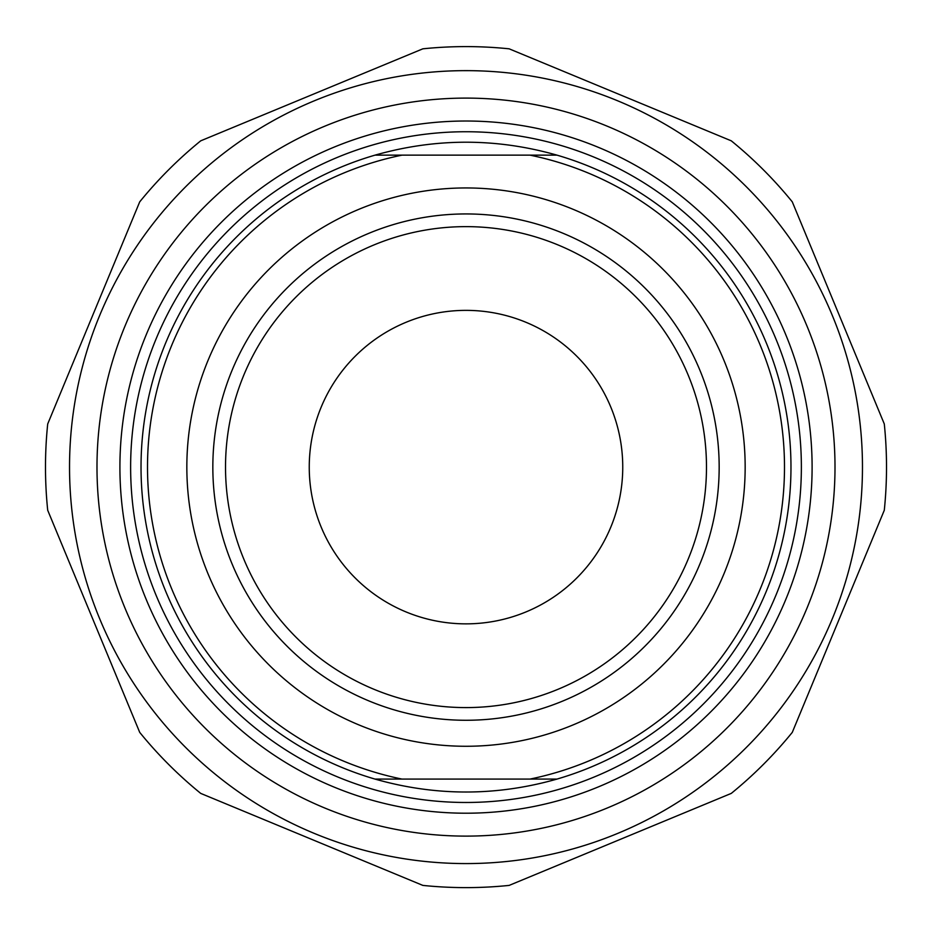 <?xml version="1.0" encoding="UTF-8"?>
<svg xmlns="http://www.w3.org/2000/svg" width="932" height="932" viewBox="0 0 932 932"><rect width="100%" height="100%" fill="white"/><g stroke="black" fill="none" stroke-linecap="round" stroke-linejoin="round"><path stroke-width="1.4" d="M466 46.6A420.507 420.507 0 0 0 422.848 48.825L200.73 140.825A420.507 420.507 0 0 0 139.718 201.848L47.707 423.967A420.507 420.507 0 0 0 47.707 510.258L139.718 732.377A420.507 420.507 0 0 0 200.73 793.4L422.848 885.4A420.507 420.507 0 0 0 509.152 885.4L731.271 793.4A420.507 420.507 0 0 0 792.282 732.377L884.293 510.258A420.507 420.507 0 0 0 884.293 423.967L792.282 201.848A420.507 420.507 0 0 0 731.271 140.825L509.152 48.825A420.507 420.507 0 0 0 466 46.6M466 70.646A396.461 396.461 0 0 0 122.651 665.343A396.461 396.461 0 0 0 809.349 665.343A396.461 396.461 0 0 0 466 70.646M96.986 467.107A369.014 369.014 0 0 0 650.501 786.678A369.014 369.014 0 0 0 650.501 147.536A369.014 369.014 0 0 0 96.986 467.107M375.013 155.143C435.675 137.901 496.325 137.901 556.987 155.143L375.013 155.143A324.965 324.965 0 0 0 375.013 779.082L556.987 779.082C496.325 796.324 435.675 796.324 375.013 779.082M556.987 779.082A324.965 324.965 0 0 0 556.987 155.143M530.017 155.143A318.464 318.464 0 0 1 530.017 779.082M466 720.273A253.166 253.166 0 0 1 212.834 467.107A253.166 253.166 0 0 1 466 213.941A253.166 253.166 0 0 1 719.166 467.107A253.166 253.166 0 0 1 466 720.273M466 187.949A279.157 279.157 0 0 0 224.239 606.685A279.157 279.157 0 0 0 707.761 606.685A279.157 279.157 0 0 0 466 187.949M401.983 779.082A318.464 318.464 0 0 1 401.983 155.143M119.913 467.107A346.087 346.087 0 0 1 639.049 167.387A346.087 346.087 0 0 1 639.049 766.838A346.087 346.087 0 0 1 119.913 467.107M309.249 467.107A156.751 156.751 0 0 0 466 623.858A156.751 156.751 0 0 0 622.751 467.107A156.751 156.751 0 0 0 466 310.368A156.751 156.751 0 0 0 309.249 467.107M225.521 467.107A240.479 240.479 0 0 1 586.24 258.851A240.479 240.479 0 0 1 586.24 675.374A240.479 240.479 0 0 1 225.521 467.107M466 131.738A335.369 335.369 0 0 0 175.565 634.797A335.369 335.369 0 0 0 756.434 634.797A335.369 335.369 0 0 0 466 131.738"/></g></svg>
